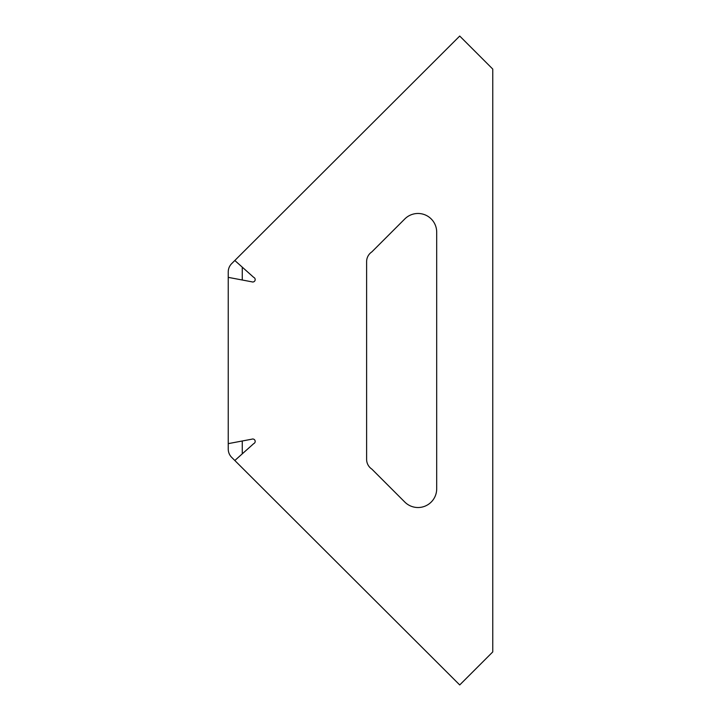 <?xml version="1.0" encoding="UTF-8"?>
<svg xmlns="http://www.w3.org/2000/svg" width="721" height="721" viewBox="0 0 721 721"><rect width="100%" height="100%" fill="white"/><g stroke="black" fill="none" stroke-linecap="round" stroke-linejoin="round"><path stroke-width="1.08" d="M228.242 277.36L251.863 281.821A2.415 2.415 0 0 0 255.189 279.586A2.415 2.415 0 0 0 253.693 277.36L234.875 260.542A9.896 9.896 0 0 0 234.776 260.542L459.719 36.05L492.758 69.081L492.758 651.919L459.719 684.95L231.675 457.357A11.68 11.68 0 0 1 228.242 449.084L228.242 271.916A11.68 11.68 0 0 1 231.675 263.643L234.776 260.542M228.242 443.64L251.863 439.179A2.415 2.415 0 0 1 255.189 441.414A2.415 2.415 0 0 1 253.693 443.64L234.875 460.458A9.896 9.896 0 0 1 234.776 460.458M371.82 469.083L404.796 502.05A18.683 18.683 0 0 0 436.692 488.838L436.692 232.162A18.683 18.683 0 0 0 404.796 218.95L371.82 251.917A11.68 11.68 0 0 0 366.619 261.642L366.619 459.358A11.68 11.68 0 0 0 371.82 469.083M242.265 280.009L242.265 267.14M242.265 440.991L242.265 453.86"/></g></svg>
